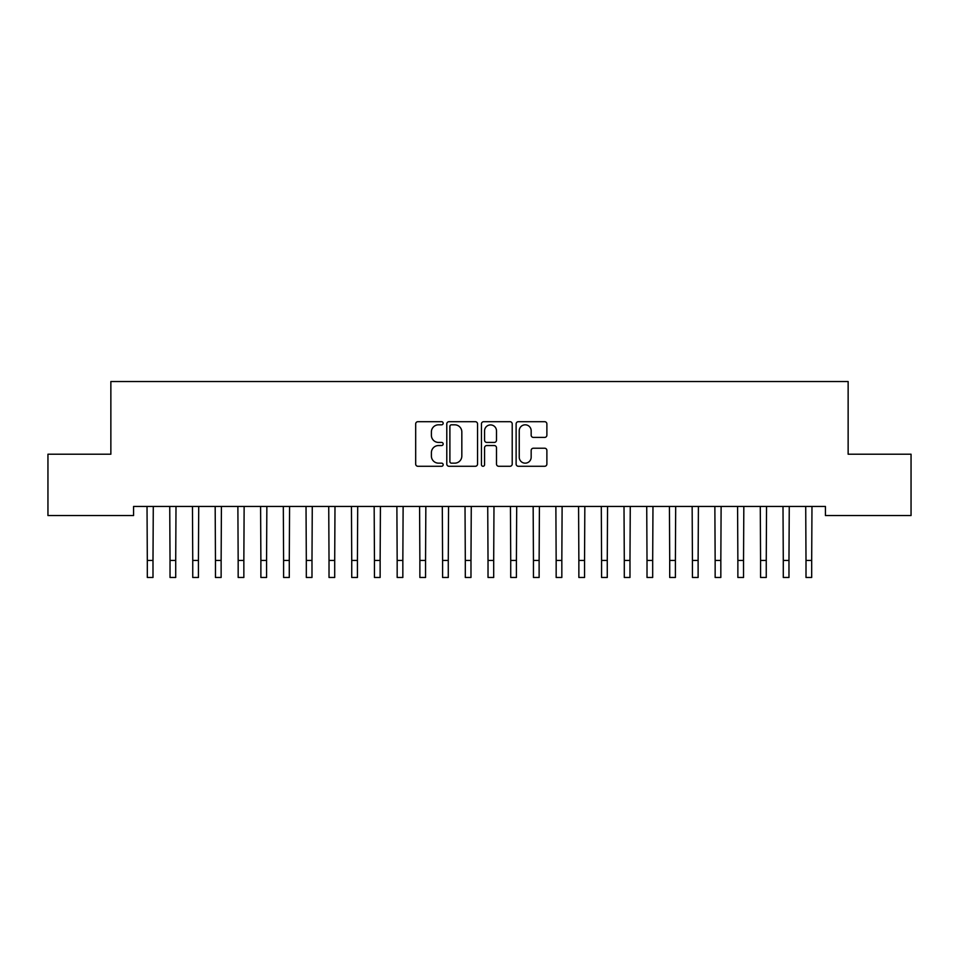 <?xml version="1.0" encoding="UTF-8"?>
<svg xmlns="http://www.w3.org/2000/svg" width="959" height="959" viewBox="0 0 959 959"><rect width="100%" height="100%" fill="white"/><g stroke="black" fill="none" stroke-linecap="round" stroke-linejoin="round"><path stroke-width="1.44" d="M443.166 423.255A1.558 1.558 0 0 0 441.596 421.696L417.908 421.696A2.23 2.23 0 0 0 415.679 423.926L415.679 464.048A2.23 2.23 0 0 0 417.908 466.278L441.596 466.278A1.558 1.558 0 0 0 443.166 464.719A1.558 1.558 0 0 0 441.596 463.161L438.539 463.161A7.133 7.133 0 0 1 431.394 456.028L431.394 452.684A7.133 7.133 0 0 1 438.539 445.551L441.596 445.551A1.558 1.558 0 0 0 443.166 443.993A1.558 1.558 0 0 0 441.596 442.423L438.539 442.423A7.133 7.133 0 0 1 431.394 435.29L431.394 431.946A7.133 7.133 0 0 1 438.539 424.813L441.596 424.813A1.558 1.558 0 0 0 443.166 423.255M544.652 437.412A2.23 2.23 0 0 0 546.882 435.182L546.882 423.926A2.23 2.23 0 0 0 544.652 421.696L518.351 421.696A2.23 2.23 0 0 0 516.122 423.926L516.122 464.048A2.23 2.23 0 0 0 518.351 466.278L544.652 466.278A2.23 2.23 0 0 0 546.882 464.048L546.882 450.454A2.23 2.23 0 0 0 544.652 448.225L533.396 448.225A2.23 2.23 0 0 0 531.166 450.454L531.166 457.203A5.958 5.958 0 0 1 525.208 463.161A5.958 5.958 0 0 1 519.239 457.203L519.239 430.783A5.958 5.958 0 0 1 525.208 424.813A5.958 5.958 0 0 1 531.166 430.783L531.166 435.182A2.23 2.23 0 0 0 533.396 437.412L544.652 437.412M825.423 506.448L133.577 506.448L133.577 515.534L47.95 515.534L47.95 454.206L110.86 454.206L110.86 381.526L848.14 381.526L848.14 454.206L911.05 454.206L911.05 515.534L825.423 515.534L825.423 506.448M477.546 423.926A2.23 2.23 0 0 0 475.316 421.696L449.016 421.696A2.23 2.23 0 0 0 446.786 423.926L446.786 464.048A2.23 2.23 0 0 0 449.016 466.278L475.316 466.278A2.23 2.23 0 0 0 477.546 464.048L477.546 423.926M483.684 421.696L509.984 421.696A2.23 2.23 0 0 1 512.214 423.926L512.214 464.048A2.23 2.23 0 0 1 509.984 466.278L498.728 466.278A2.23 2.23 0 0 1 496.498 464.048L496.498 447.781A2.23 2.23 0 0 0 494.269 445.551L486.8 445.551A2.23 2.23 0 0 0 484.571 447.781L484.571 464.719A1.558 1.558 0 0 1 483.012 466.278A1.558 1.558 0 0 1 481.454 464.719L481.454 423.926A2.23 2.23 0 0 1 483.684 421.696M451.461 424.813A1.558 1.558 0 0 0 449.903 426.371L449.903 461.603A1.558 1.558 0 0 0 451.461 463.161L454.698 463.161A7.133 7.133 0 0 0 461.83 456.028L461.83 431.946A7.133 7.133 0 0 0 454.698 424.813L451.461 424.813M496.498 430.891A5.958 5.958 0 0 0 490.54 424.921A5.958 5.958 0 0 0 484.571 430.891L484.571 440.193A2.23 2.23 0 0 0 486.8 442.423L494.269 442.423A2.23 2.23 0 0 0 496.498 440.193L496.498 430.891M147.027 506.448L147.314 560.44L152.996 560.44L153.284 506.448M147.314 560.44L147.314 577.474L152.996 577.474L152.996 560.44M169.743 506.448L170.031 560.44L175.713 560.44L176 506.448M170.031 560.44L170.031 577.474L175.713 577.474L175.713 560.44M192.459 506.448L192.747 560.44L198.429 560.44L198.717 506.448M192.747 560.44L192.747 577.474L198.429 577.474L198.429 560.44M215.176 506.448L215.463 560.44L221.133 560.44L221.421 506.448M215.463 560.44L215.463 577.474L221.133 577.474L221.133 560.44M237.88 506.448L238.168 560.44L243.85 560.44L244.137 506.448M238.168 560.44L238.168 577.474L243.85 577.474L243.85 560.44M260.596 506.448L260.884 560.44L266.566 560.44L266.854 506.448M260.884 560.44L260.884 577.474L266.566 577.474L266.566 560.44M283.313 506.448L283.6 560.44L289.282 560.44L289.57 506.448M283.6 560.44L283.6 577.474L289.282 577.474L289.282 560.44M306.029 506.448L306.317 560.44L311.987 560.44L312.274 506.448M306.317 560.44L306.317 577.474L311.987 577.474L311.987 560.44M328.733 506.448L329.021 560.44L334.703 560.44L334.991 506.448M329.021 560.44L329.021 577.474L334.703 577.474L334.703 560.44M351.45 506.448L351.737 560.44L357.419 560.44L357.707 506.448M351.737 560.44L351.737 577.474L357.419 577.474L357.419 560.44M374.166 506.448L374.454 560.44L380.136 560.44L380.423 506.448M374.454 560.44L374.454 577.474L380.136 577.474L380.136 560.44M396.882 506.448L397.17 560.44L402.84 560.44L403.128 506.448M397.17 560.44L397.17 577.474L402.84 577.474L402.84 560.44M419.586 506.448L419.874 560.44L425.556 560.44L425.844 506.448M419.874 560.44L419.874 577.474L425.556 577.474L425.556 560.44M442.303 506.448L442.59 560.44L448.273 560.44L448.56 506.448M442.59 560.44L442.59 577.474L448.273 577.474L448.273 560.44M465.019 506.448L465.307 560.44L470.977 560.44L471.277 506.448M465.307 560.44L465.307 577.474L470.977 577.474L470.977 560.44M487.723 506.448L488.023 560.44L493.693 560.44L493.981 506.448M488.023 560.44L488.023 577.474L493.693 577.474L493.693 560.44M510.44 506.448L510.727 560.44L516.41 560.44L516.697 506.448M510.727 560.44L510.727 577.474L516.41 577.474L516.41 560.44M533.156 506.448L533.444 560.44L539.126 560.44L539.414 506.448M533.444 560.44L533.444 577.474L539.126 577.474L539.126 560.44M555.872 506.448L556.16 560.44L561.83 560.44L562.118 506.448M556.16 560.44L556.16 577.474L561.83 577.474L561.83 560.44M578.577 506.448L578.864 560.44L584.546 560.44L584.834 506.448M578.864 560.44L578.864 577.474L584.546 577.474L584.546 560.44M601.293 506.448L601.581 560.44L607.263 560.44L607.55 506.448M601.581 560.44L601.581 577.474L607.263 577.474L607.263 560.44M624.009 506.448L624.297 560.44L629.979 560.44L630.267 506.448M624.297 560.44L624.297 577.474L629.979 577.474L629.979 560.44M646.726 506.448L647.013 560.44L652.683 560.44L652.971 506.448M647.013 560.44L647.013 577.474L652.683 577.474L652.683 560.44M669.43 506.448L669.718 560.44L675.4 560.44L675.687 506.448M669.718 560.44L669.718 577.474L675.4 577.474L675.4 560.44M692.146 506.448L692.434 560.44L698.116 560.44L698.404 506.448M692.434 560.44L692.434 577.474L698.116 577.474L698.116 560.44M714.863 506.448L715.15 560.44L720.832 560.44L721.12 506.448M715.15 560.44L715.15 577.474L720.832 577.474L720.832 560.44M737.579 506.448L737.867 560.44L743.537 560.44L743.824 506.448M737.867 560.44L737.867 577.474L743.537 577.474L743.537 560.44M760.283 506.448L760.571 560.44L766.253 560.44L766.541 506.448M760.571 560.44L760.571 577.474L766.253 577.474L766.253 560.44M783 506.448L783.287 560.44L788.969 560.44L789.257 506.448M783.287 560.44L783.287 577.474L788.969 577.474L788.969 560.44M805.716 506.448L806.004 560.44L811.686 560.44L811.973 506.448M806.004 560.44L806.004 577.474L811.686 577.474L811.686 560.44"/></g></svg>
